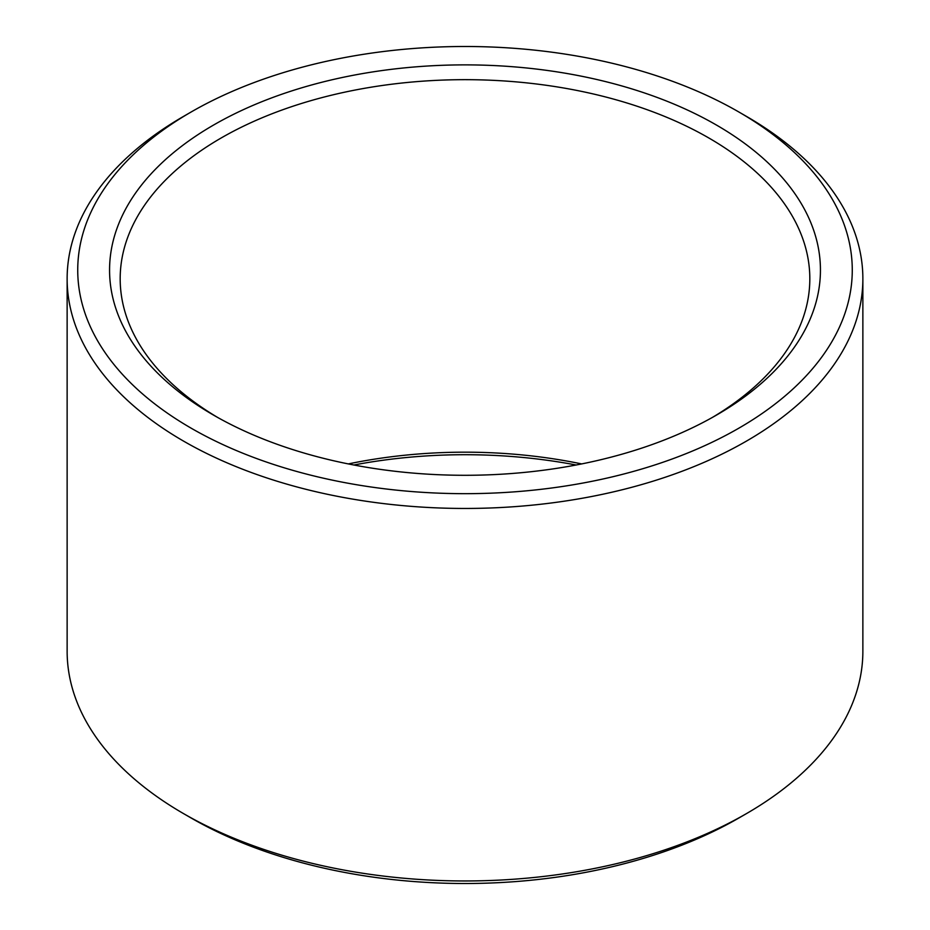<?xml version="1.0" encoding="UTF-8"?>
<svg xmlns="http://www.w3.org/2000/svg" width="930" height="930" viewBox="0 0 930 930"><rect width="100%" height="100%" fill="white"/><g stroke="black" fill="none" stroke-linecap="round" stroke-linejoin="round"><path stroke-width="1.4" d="M348.32 463.919A344.821 199.078 180 0 1 581.68 463.919M217.481 417.349A344.821 199.078 180 0 1 120.179 278.744A344.821 199.078 180 0 1 333.045 94.825A344.821 199.078 180 0 1 708.823 137.977A344.821 199.078 180 0 1 809.821 278.744A344.821 199.078 180 0 1 712.519 417.349M716.333 124.98A355.434 205.205 180 0 1 716.333 415.187A355.434 205.205 180 0 1 213.668 415.187A355.434 205.205 180 0 1 213.679 124.98A355.434 205.205 180 0 1 716.333 124.98M746.337 116.32L738.838 111.984A387.264 223.584 180 0 1 738.838 428.184A387.264 223.584 180 0 1 191.162 428.184A387.264 223.584 180 0 1 191.162 111.984A387.264 223.584 180 0 1 738.838 111.984L746.337 116.32A397.866 229.71 180 0 1 862.866 278.744A397.866 229.71 180 0 1 465 508.454A397.866 229.71 180 0 1 67.134 278.744A397.866 229.71 180 0 1 183.663 116.32L191.162 111.984M862.866 278.744L862.866 651.256A397.866 229.71 180 0 1 746.337 813.68A397.866 229.71 180 0 1 183.663 813.68A397.866 229.71 180 0 1 67.134 651.256L67.134 278.744M746.337 813.68L738.838 818.016A387.264 223.584 180 0 1 191.162 818.016L183.663 813.68M353.865 465A355.434 205.205 180 0 1 576.135 465"/></g></svg>
